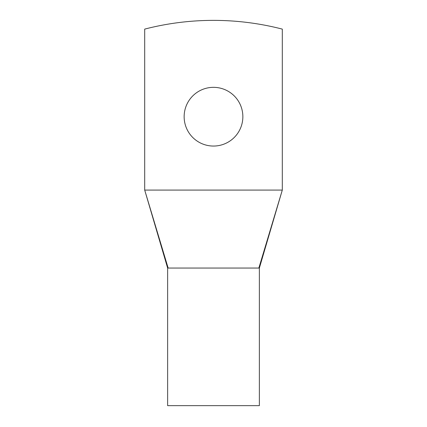 <?xml version="1.0" encoding="UTF-8"?>
<svg xmlns="http://www.w3.org/2000/svg" width="427" height="427" viewBox="0 0 427 427"><rect width="100%" height="100%" fill="white"/><g stroke="black" fill="none" stroke-linecap="round" stroke-linejoin="round"><path stroke-width="0.64" d="M282.3 190.079L282.3 29.111A275.196 275.196 0 0 0 144.7 29.111L144.7 190.079L282.3 190.079L258.847 268.049L253.75 268.055L168.153 268.049L144.7 190.079L167.635 268.049L167.635 405.65L259.365 405.65L259.365 268.049L282.3 190.079M242.856 116.694A29.356 29.356 0 0 0 213.5 87.338A29.356 29.356 0 0 0 184.144 116.694A29.356 29.356 0 0 0 213.5 146.05A29.356 29.356 0 0 0 242.856 116.694M168.153 268.049L164.374 255.485M150.998 211.013L157.355 232.149"/></g></svg>
